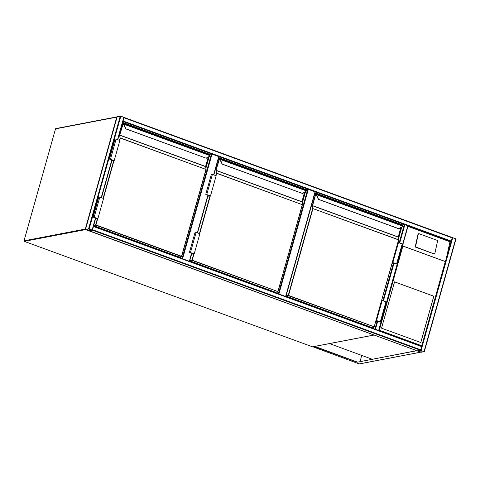<?xml version="1.0" encoding="UTF-8"?>
<svg xmlns="http://www.w3.org/2000/svg" width="480" height="480" viewBox="0 0 480 480"><rect width="100%" height="100%" fill="white"/><g stroke="black" fill="none" stroke-linecap="round" stroke-linejoin="round"><path stroke-width="0.72" d="M213.63 174.756L218.742 156.582L212.004 154.122L182.592 258.768M218.742 156.582L213.858 174.834M182.07 258.576L211.464 154.014L209.796 154.338L209.67 154.788M211.464 154.014L212.004 154.122M285.636 296.472L315.048 191.826L308.316 189.366L278.904 294.012M315.048 191.826L285.864 296.556M278.382 293.82L307.77 189.258L306.102 189.582L305.976 190.032M307.77 189.258L308.316 189.366M89.13 228.924L85.71 229.578L89.25 230.778L92.364 230.166L89.13 228.924L120.828 116.166L124.056 117.414L117.768 139.674M117.186 116.712L120.828 116.166M92.094 230.1L88.818 228.906L85.728 229.5L89.016 230.694L92.1 230.076M123 121.182L123.978 117.702M124.08 117.456L452.256 237.54L451.374 241.128L449.982 241.776L446.184 259.014L451.092 241.56L408.108 225.834M452.28 237.906L124.08 117.804L124.05 117.432L117.798 139.686M124.08 117.804L122.922 121.446M124.056 117.438L456 238.884L424.284 351.6M424.272 351.66L420.528 350.286L417.414 350.898L421.188 352.248L424.272 351.66M420.966 350.412L417.672 350.97L420.954 352.164L424.05 351.564L420.966 350.412M92.436 229.908L93.414 226.428M403.176 243.27L402.918 246.012L445.29 261.516L421.662 346.26L378.648 330.522L379.308 330.222L421.572 345.69L421.722 346.632L420.528 350.286L417.39 350.856M89.214 230.772L92.328 230.184L92.61 229.752L420.816 349.854M421.698 346.266L93.492 226.158L92.61 229.752M378.42 330.426L375.168 329.238M315.042 192.852L402.414 224.826L404.34 224.454L408.114 225.804L378.666 330.462M378.666 330.516L407.874 225.654M374.928 329.148L378.444 330.354M416.718 350.622L357.204 362.22L314.562 346.62L313.17 346.716M357.258 362.022L314.826 346.416M416.928 350.7L357.204 362.22M420.96 351.912L420.648 352.146L416.904 350.778M361.746 355.41L360.042 361.488M372.054 359.184L329.484 343.602M381.54 328.152L420.816 342.528L433.83 296.214L394.56 281.844L381.54 328.152M434.19 253.704A0.642 0.558 63.6 0 0 434.88 253.32L437.562 241.128A0.642 0.558 63.6 0 0 437.136 240.33L418.992 233.694A0.642 0.558 -116.4 0 0 418.302 234.078L415.62 246.27A0.642 0.558 63.6 0 0 416.052 247.068L433.884 253.854A0.642 0.558 63.6 0 0 434.436 253.734M433.884 253.854L415.746 247.218A0.642 0.558 63.6 0 1 415.314 246.426L417.996 234.228A0.642 0.558 -116.4 0 1 418.44 233.814M445.29 261.516L446.184 259.014M407.946 226.398L449.982 241.776M402.918 246.012L379.308 330.222M420.774 342.51L433.788 296.226L394.554 281.868M122.556 122.748L209.388 154.686M208.758 156.912L205.8 167.436M180.72 256.68L180.36 257.952M209.124 156.714L205.914 168.144M181.044 256.614L180.642 258.054M122.646 122.442L209.796 154.338M179.436 256.926L179.262 257.544M122.376 123.396L123.186 123.69M209.43 154.536L209.13 154.59M122.244 123.87L124.188 123.528A0.852 0.306 110.1 0 1 124.254 123.528A0.852 0.306 110.1 0 1 124.362 123.966L124.314 124.272A1.92 1.752 79.1 0 0 124.5 125.496L125.856 128.712M210.03 155.712L210.012 155.31L210.03 155.712A2.13 1.944 -100.9 0 1 209.19 156.678L206.31 158.25L125.898 128.91M124.362 123.966L124.032 124.248A2.13 1.944 79.1 0 0 124.236 125.61L125.778 128.802L124.242 125.61A2.13 1.944 -100.9 0 1 124.038 124.248L124.056 124.086M210.012 155.31A0.852 0.306 -69.9 0 0 209.904 154.872L210.048 155.706L209.166 156.48A1.92 1.752 79.1 0 0 209.94 155.604L124.038 124.248M209.178 156.684L206.208 158.214M119.43 140.28L120.348 137.94L206.1 169.482M125.76 128.772L206.31 158.25M124.134 124.308L124.212 125.61L124.5 125.496M178.218 256.638L93.612 225.72M93.15 217.05L98.814 196.914L103.572 198.432L97.908 218.562L93.15 217.05L95.712 218.256M95.496 219.024L97.908 218.562M95.544 218.862L97.5 218.484L93.462 217.134L96.408 218.28L95.664 218.418M111.84 160.872L113.802 160.5L109.758 159.15L112.758 160.116M112.71 160.29L111.966 160.434M111.792 161.04L114.21 160.578L119.868 140.442L115.11 138.93L109.452 159.066L112.014 160.266M114.21 160.578L109.452 159.066M218.646 157.908L305.694 189.93M305.07 192.156L302.112 202.68M277.026 291.924L276.672 293.196M305.436 191.958L302.226 203.388M277.356 291.858L276.948 293.298M218.73 157.608L306.102 189.582M275.742 292.17L275.568 292.788M218.466 158.556L219.498 158.934M218.352 159.18L220.494 158.772A0.852 0.306 110.1 0 1 220.566 158.772A0.852 0.306 110.1 0 1 220.674 159.21L220.626 159.516A1.92 1.752 79.1 0 0 220.812 160.74L222.168 163.956M306.324 190.554A0.852 0.306 -69.9 0 0 306.216 190.116L306.36 190.944L305.49 191.928L302.604 193.5L222.204 164.154M220.674 159.21L220.362 159.33M222.072 164.016L302.52 193.458M215.736 175.524L216.66 173.184L302.412 204.726M302.604 193.29L305.472 191.724A1.92 1.752 79.1 0 0 306.252 190.848L220.35 159.492A2.13 1.944 79.1 0 0 220.542 160.854L220.554 160.854A2.13 1.944 -100.9 0 1 220.35 159.492L220.446 159.552M220.632 160.776L222.09 164.046L220.812 160.74M274.53 291.882L189.702 260.88M189.462 252.294L195.12 232.158L199.878 233.67L194.22 253.806L189.462 252.294L192.312 253.446L191.766 253.548M191.574 254.22L194.22 253.806M191.592 254.154L193.812 253.728L189.768 252.378L192.72 253.524L191.718 253.716M207.894 196.17L210.108 195.744L206.07 194.394L209.07 195.36M209.022 195.534L208.02 195.726M207.876 196.236L210.522 195.822L216.18 175.686L211.422 174.174L205.764 194.304L208.614 195.456L208.062 195.558M210.522 195.822L205.764 194.304M314.958 193.152L402.006 225.174M401.382 227.4L398.424 237.924M373.338 327.168L372.978 328.44M402.414 224.826L402.288 225.276M401.748 227.202L398.532 238.632M373.662 327.102L373.26 328.542M372.054 327.414L371.88 328.032M314.778 193.8L315.81 194.178M314.664 194.424L316.806 194.016A0.852 0.306 110.1 0 1 316.872 194.016A0.852 0.306 110.1 0 1 316.98 194.454L316.938 194.76A1.92 1.752 79.1 0 0 317.118 195.984L318.474 199.2M398.832 228.702L318.372 199.272L316.86 196.098L318.516 199.398M286.104 295.806L288.264 295.392L312.684 208.512L312.294 205.572L315.612 194.346L316.56 194.166L316.65 194.736L402.558 226.092L402.636 225.798L402.558 226.092A1.92 1.752 79.1 0 1 401.784 226.968L398.916 228.534M316.758 194.796L316.566 194.148L314.574 194.526M398.94 228.732L401.802 227.172L398.742 228.756L318.498 199.392L316.854 196.098A2.13 1.944 -100.9 0 1 316.656 194.73A2.13 1.944 79.1 0 0 316.854 196.098L317.118 195.984M398.724 239.982L398.202 237.108L312.552 205.764L312.954 208.566L288.534 295.446L374.184 326.784L398.604 239.91L312.684 208.512L398.622 239.772L374.142 327.012L398.724 239.982L398.316 237.228L398.676 239.802M316.98 194.454L316.674 194.574M316.722 194.436L316.938 196.02M370.836 327.126L286.014 296.124M392.31 262.806L393.006 262.674L396.708 264.084L393.414 263.01L392.184 263.244M398.016 242.502L402.672 244.038L397.014 264.174L393.564 263.136L392.142 263.412M392.358 262.638L392.856 262.542L398.514 242.412M392.856 262.542L397.014 264.174M381.72 300.492L382.212 300.396L376.554 320.532L380.712 322.158L377.268 321.126L375.84 321.396M382.212 300.396L386.376 302.022L380.712 322.158M376.056 320.628L376.554 320.532M376.014 320.79L376.704 320.658L380.406 322.074L377.112 321L375.888 321.234M373.866 334.938L85.542 229.608L24.3 241.35L312.48 346.812L373.722 335.07A0.426 0.39 79.1 0 0 373.914 335.082L312.672 346.824A0.426 0.39 79.1 0 1 312.48 346.812L312.444 346.806A0.426 0.426 0 0 0 312.672 346.824M24.228 241.32L24.3 241.35A0.426 0.39 79.1 0 1 24.036 240.816L85.278 229.068L116.748 117.126L55.506 128.868L24.024 240.876M312.42 346.788L24.264 241.35A0.426 0.426 0 0 1 24 240.834L55.506 128.868A0.426 0.39 79.1 0 1 55.8 128.586A0.426 0.426 0 0 0 55.47 128.886L55.488 128.922M55.992 128.598A0.426 0.39 79.1 0 0 55.8 128.586L117.042 116.844A0.426 0.39 79.1 0 0 116.748 117.126L117.03 117.15M85.566 229.098L85.278 229.068A0.426 0.39 79.1 0 0 85.542 229.608L85.632 229.548M208.116 195.276L197.562 232.824M191.814 253.26L189.552 261.312M189.324 261.228L191.586 253.176M197.334 232.74L207.888 195.192M120.282 116.064L88.59 228.816M123.816 117.264L117.54 139.59M111.798 160.026L101.244 197.58M95.496 218.016L92.124 230.016M112.026 160.11L101.472 197.658M95.724 218.1L92.346 230.13M117.204 116.658L85.506 229.41M89.268 229.032L88.812 230.652M89.46 229.104L89.016 230.694M451.374 241.128L123.174 121.026M399.222 242.67L404.34 224.454L122.916 121.47M424.068 351.486L455.76 238.734M421.074 350.394L452.766 237.642M420.954 352.164L421.404 350.574M420.75 352.122L421.206 350.502M92.328 230.184L420.528 350.286M93.516 226.53L421.722 346.632M93.522 226.182L421.662 346.26M89.25 230.778L417.45 350.88M375.456 329.256L377.694 321.282M383.442 300.846L393.996 263.298M399.738 242.856L404.886 224.556M374.91 329.142L377.16 321.144M382.92 300.654L393.462 263.16M312.9 346.782L359.232 363.918L420.648 352.146M312.87 346.788L359.196 363.918A0.426 0.426 0 0 0 359.424 363.936A0.426 0.39 -100.9 0 1 359.232 363.918L359.172 363.9M445.218 261.558L402.954 246.09M445.692 260.778L421.71 346.098M418.302 234.078L417.996 234.228M415.62 246.27L415.314 246.426M416.052 247.068L415.746 247.218M179.082 256.95L93.624 225.678L179.112 256.962L181.422 256.518L95.772 225.174L93.654 225.582M97.698 218.604L95.916 224.958L181.566 256.296L205.986 169.422L120.336 138.078L119.688 140.376M114 160.614L103.392 198.366M179.298 256.926L181.686 256.374L206.106 169.494L205.584 166.62L119.934 135.276L120.06 138.024L119.646 135.36L119.946 135.138L205.596 166.482L208.2 157.218M123.984 124.716L122.982 124.35L119.646 135.36M124.044 123.954L123.12 124.128L123.99 124.446M206.298 158.046L209.166 156.48M119.676 135.084L122.706 124.296L122.994 123.858L124.068 123.99L124.254 123.528L209.904 154.872A0.852 0.306 -69.9 0 0 209.838 154.872L124.308 123.57M123.942 123.66L122.208 123.99M93.738 225.27L95.64 224.904L97.398 218.664M103.128 198.27L113.694 160.674M208.35 157.14L205.71 166.536M205.674 166.686L208.368 157.128M181.674 256.356L206.088 169.506L205.596 166.482L206.058 169.314M122.706 124.296L122.994 123.858M124.32 125.532L125.748 128.784M99.828 197.058L94.17 217.194M110.472 159.21L116.13 139.074M194.01 253.848L192.222 260.202L277.878 291.54L192.084 260.418L189.774 260.862L275.424 292.206L277.83 291.768L302.418 204.738L277.986 291.6M189.714 260.838L275.406 292.2L277.998 291.618L302.298 204.666L216.642 173.322L216 175.62M210.312 195.858L199.698 233.61M302.37 204.558L301.908 201.726L302.418 204.738L301.896 201.864L216.24 170.52L216.372 173.268L215.958 170.604L216.258 170.382L301.908 201.726L304.512 192.462M220.296 159.96L219.288 159.594L215.958 170.604M220.356 159.198L219.432 159.372L220.302 159.69M215.988 170.328L219.018 159.54L220.566 158.772L306.216 190.116A0.852 0.306 -69.9 0 0 306.15 190.116L220.62 158.814M220.356 159.18L218.262 159.288M189.792 260.562L191.952 260.148L193.704 253.908M199.44 233.514L210.006 195.918M304.662 192.384L302.016 201.78M301.986 201.93L304.68 192.372M220.41 159.198L220.524 160.854L222.078 164.034M305.472 191.724L302.628 193.488M306.342 190.956A2.13 1.944 -100.9 0 1 305.502 191.922M219.018 159.54L219.3 159.102M196.14 232.302L190.482 252.438M206.778 194.454L212.436 174.318M374.304 326.862L288.39 295.662L286.086 296.106L371.736 327.444L374.142 327.012L371.916 327.414M316.608 195.204L315.6 194.838L312.57 205.626L398.22 236.97L400.824 227.706M402.636 225.798A0.852 0.306 -69.9 0 0 402.522 225.36L316.872 194.016L315.744 194.616L316.608 194.934M401.808 227.166A2.13 1.944 -100.9 0 0 402.654 226.2L402.522 225.36A0.852 0.306 -69.9 0 0 402.456 225.36L316.926 194.058M398.34 237.042L400.986 227.616L398.292 237.174M402.672 226.188L401.784 226.968M286.05 296.088L371.706 327.438M315.33 194.784L315.612 194.346M396.594 263.91L402.252 243.78M385.956 301.764L380.292 321.9M189.582 261.324L191.844 253.272M197.586 232.836L208.14 195.282M213.888 174.846L218.976 156.732M285.888 296.568L315.288 191.976M112.05 160.122L101.496 197.67M95.754 218.106L92.364 230.166M117.162 116.676L85.47 229.428M424.308 351.636L456 238.884M417.414 350.898L89.226 230.778M378.684 330.498L408.114 225.804M359.424 363.936L420.75 352.176M418.578 233.706L418.272 233.862M434.604 253.686L434.298 253.842M445.95 259.974L421.704 346.212M124.098 123.954L124.014 124.254"/></g></svg>
